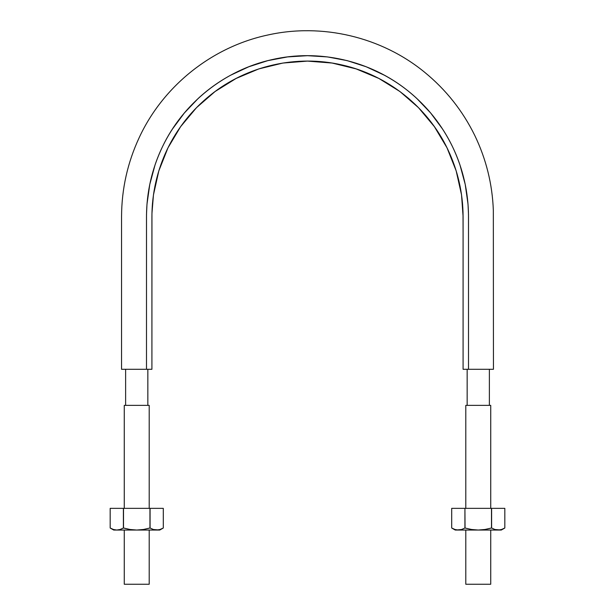 <?xml version="1.0" encoding="UTF-8"?>
<svg xmlns="http://www.w3.org/2000/svg" width="615" height="615" viewBox="0 0 615 615"><rect width="100%" height="100%" fill="white"/><g stroke="black" fill="none" stroke-linecap="round" stroke-linejoin="round"><path stroke-width="0.92" d="M478.685 369.3L493.445 369.3L493.338 210.368C492.369 184.1 486.173 159.124 474.765 135.446C462.634 110.692 445.883 89.598 424.519 72.163C381.438 36.885 322.075 22.832 267.756 35.024C212.067 46.863 163.136 85.923 139.221 137.576C127.574 162.568 121.685 188.859 121.555 216.434L121.555 369.3L141.135 369.3M142.665 369.3L146.032 369.3M146.447 369.3L151.913 369.3L151.951 213.467L153.458 194.901L158.824 170.87L167.98 147.823L180.595 126.682L196.493 107.671L215.081 91.512L236.114 78.451L258.846 68.895L282.869 63.053L307.492 61.1L332.1 63.045L356.139 68.895L378.871 78.443L399.904 91.504L418.492 107.656L434.398 126.667L447.013 147.8L456.169 170.855L461.534 194.878L463.087 216.557L463.087 369.3L468.507 369.3L468.492 214.243L468.023 204.249L465.224 184.423L460.005 165.081C455.707 152.359 449.903 140.358 442.592 129.096L430.669 113.006L416.855 98.508C407.045 89.413 396.221 81.657 384.375 75.222L366.217 66.774L347.16 60.624L327.488 56.918L307.5 55.681L287.512 56.918L267.84 60.624L248.783 66.774L230.625 75.222C218.786 81.649 207.955 89.413 198.145 98.508L184.331 113.006L172.408 129.096C165.097 140.358 159.293 152.351 154.995 165.081L149.776 184.423L146.977 204.249L146.508 214.243L146.493 369.3L151.913 369.3L151.913 216.672C152.005 193.041 157.14 170.54 167.318 149.168C177.666 127.882 192.057 109.839 210.491 95.033C246.815 65.736 296.684 54.351 342.125 64.99C387.673 75.13 427.663 106.995 447.682 149.168C457.86 170.54 462.995 193.041 463.087 216.672L463.087 369.3L468.561 369.3M151.913 233.777L151.936 214.097M152.251 206.571L152.52 203.012M153.965 191.611L157.44 175.644M159.224 169.586L164.889 154.48M170.624 142.703L178.773 129.304M183.055 123.315L193.187 111.146M198.622 105.542L205.664 99.046M228.396 82.71L234.446 79.32M239.919 76.552L255.148 70.172M284.069 62.868L307.5 61.1L329.671 62.676M358.96 69.856L374.658 76.345M379.678 78.858L386.128 82.433M408.437 98.277L415.409 104.596M421.237 110.523L431.469 122.677M435.674 128.489L443.423 140.966M449.227 152.482L455.477 168.671M457.406 175.09L460.889 190.727M462.372 201.912L462.626 204.841M463.018 212.037L463.087 233.777M468.999 369.3L477.117 369.3M146.493 369.3L121.555 369.3L146.493 369.3L146.493 216.672C146.585 192.211 151.897 168.925 162.437 146.816C183.147 103.182 224.536 70.195 271.676 59.701C318.693 48.693 370.299 60.478 407.883 90.789C426.971 106.118 441.862 124.791 452.563 146.816C463.103 168.925 468.415 192.211 468.507 216.672L468.507 369.3L493.445 369.3L468.507 369.3M489.379 405.354L489.379 369.3L489.379 405.354M490.732 508.351L490.732 405.354L465.793 405.354L465.793 508.351M465.793 584.25L490.732 584.25L465.793 584.25L465.793 530.038M490.732 405.354L465.793 405.354M149.207 508.351L149.207 405.354L124.268 405.354L124.268 508.351M124.268 584.25L149.207 584.25L124.268 584.25L124.268 530.038M149.207 405.354L124.268 405.354M163.052 528.139L160.038 529.492L156.687 530.038L159.777 530.038L153.343 529.492L150.075 528.008L143.41 529.492L136.738 530.038L156.687 530.038L153.343 529.492L156.687 530.038L136.738 530.038L130.049 529.492L124.268 528.216M160.031 529.492L163.298 528.008L160.038 529.492L156.687 530.038M114.482 530.038L116.781 530.038L113.437 529.492L110.17 528.008L113.698 530.038L116.781 530.038L113.437 529.492L110.17 528.008L113.437 529.492L116.781 530.038L120.133 529.492L116.781 530.038L136.738 530.038L130.049 529.492L123.515 528.008L120.117 529.492L123.392 528.008L123.515 508.351L110.17 508.351L123.392 508.351L123.392 528.008L123.515 508.351L150.075 508.351L123.515 508.351L123.515 528.008M150.075 528.008L153.35 529.492L150.075 528.008L150.075 508.351L163.298 508.351L150.075 508.351L150.075 528.008L149.952 508.351L149.952 528.008L143.41 529.492L136.738 530.038L116.781 530.038L120.117 529.492L123.392 528.008M110.17 528.008L110.17 508.351M163.298 508.351L163.298 528.008L163.298 508.351L163.298 528.008L159.777 530.038M149.207 528.216L149.952 528.008M504.584 528.139L501.563 529.492L498.219 530.038L501.302 530.038L494.867 529.492L491.608 528.008L484.943 529.492L478.262 530.038L498.219 530.038L494.867 529.492L498.219 530.038L478.262 530.038L471.582 529.492L465.793 528.216M498.219 530.038L501.563 529.492L504.83 528.008L501.602 529.477M451.702 528.008L455.223 530.038L458.313 530.038L454.969 529.492L451.702 528.008L454.969 529.492L451.702 528.008L451.702 508.351L465.048 508.351L451.702 508.351L451.702 528.008L451.702 508.351M456.007 530.038L461.657 529.492L464.925 528.008L461.657 529.492M491.608 528.008L494.883 529.492L491.608 528.008L491.608 508.351L504.83 508.351L491.608 508.351L491.608 528.008L491.485 508.351L465.048 508.351L491.485 508.351L491.485 528.008L484.943 529.492L478.262 530.038L471.582 529.492L464.925 528.008L464.925 508.351L465.048 528.008M504.83 508.351L504.83 528.008L504.83 508.351L504.83 528.008L501.302 530.038M464.925 528.008L461.65 529.492L458.313 530.038L478.262 530.038L458.313 530.038L454.969 529.492M490.732 528.216L491.485 528.008M454.962 529.492L458.313 530.038L461.65 529.492M147.846 405.354L147.846 369.3M125.621 369.3L125.621 405.354M467.154 405.354L467.154 369.3M490.732 584.25L490.732 530.038M149.207 584.25L149.207 530.038"/></g></svg>
